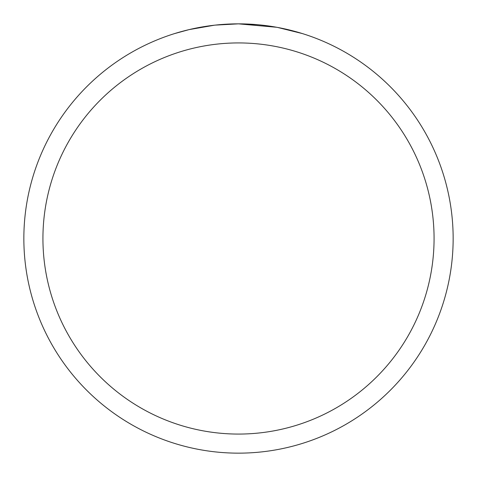 <?xml version="1.0" encoding="UTF-8"?>
<svg xmlns="http://www.w3.org/2000/svg" width="477" height="477" viewBox="0 0 477 477"><rect width="100%" height="100%" fill="white"/><g stroke="black" fill="none" stroke-linecap="round" stroke-linejoin="round"><path stroke-width="0.72" d="M276.63 27.267L238.5 23.85L245.834 23.975M246.347 23.993L258.349 24.768M261.384 25.072L265.838 25.597M238.5 23.85A214.65 214.65 0 0 1 453.15 238.5A214.65 214.65 0 0 1 238.5 453.15A214.65 214.65 0 0 1 23.85 238.5A214.65 214.65 0 0 1 238.5 23.85L215.3 25.108L238.5 23.85M277.644 27.451L302.287 33.545M238.5 42.93A195.57 195.57 0 0 1 434.07 238.5A195.57 195.57 0 0 1 238.5 434.07A195.57 195.57 0 0 1 42.93 238.5A195.57 195.57 0 0 1 238.5 42.93M214.292 25.221L189.125 29.604L174.725 33.545M206.642 26.229L208.479 25.961M219.366 24.703L221.06 24.56M221.859 24.494L222.92 24.416"/></g></svg>
